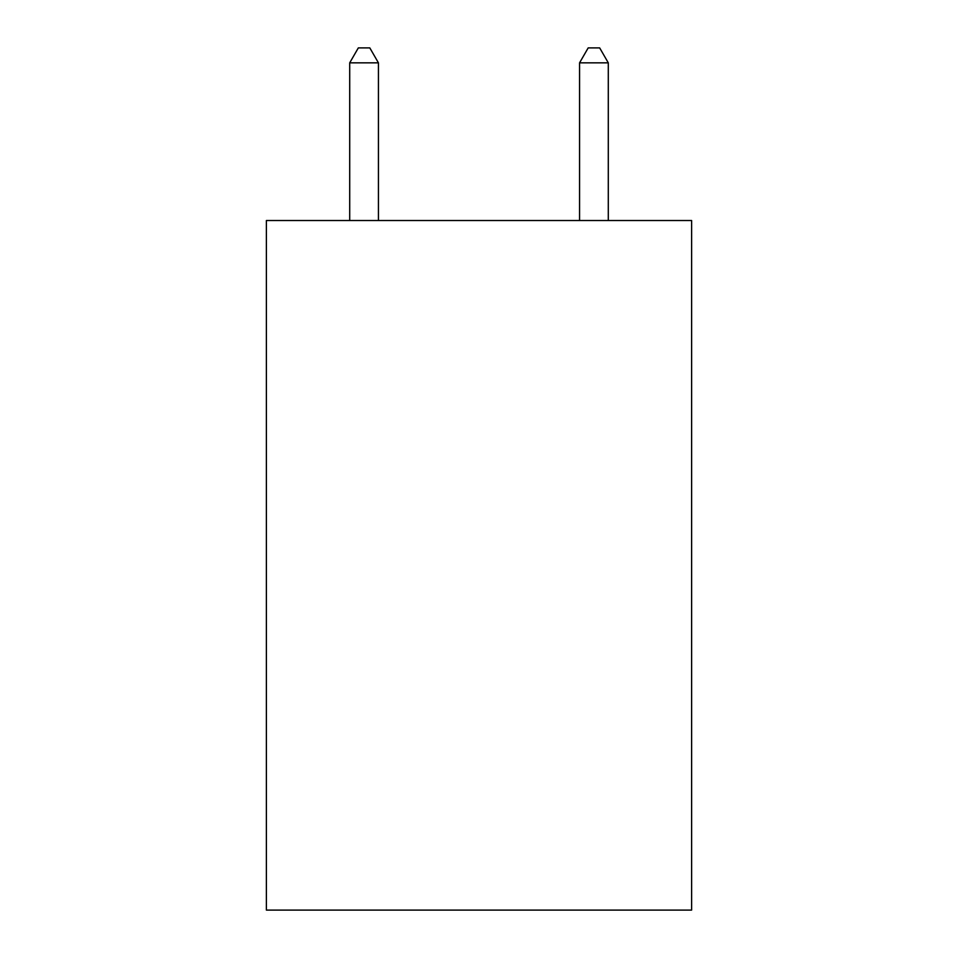 <?xml version="1.0" encoding="UTF-8"?>
<svg xmlns="http://www.w3.org/2000/svg" width="958" height="958" viewBox="0 0 958 958"><rect width="100%" height="100%" fill="white"/><g stroke="black" fill="none" stroke-linecap="round" stroke-linejoin="round"><path stroke-width="1.44" d="M691.616 220.52L691.616 910.1L266.384 910.1L266.384 220.52L691.616 220.52M378.434 220.52L378.434 62.845L349.706 62.845L349.706 220.52M349.706 62.845L358.328 47.9L369.812 47.9L378.434 62.845M608.294 220.52L608.294 62.845L579.566 62.845L579.566 220.52M579.566 62.845L588.188 47.9L599.672 47.9L608.294 62.845"/></g></svg>
